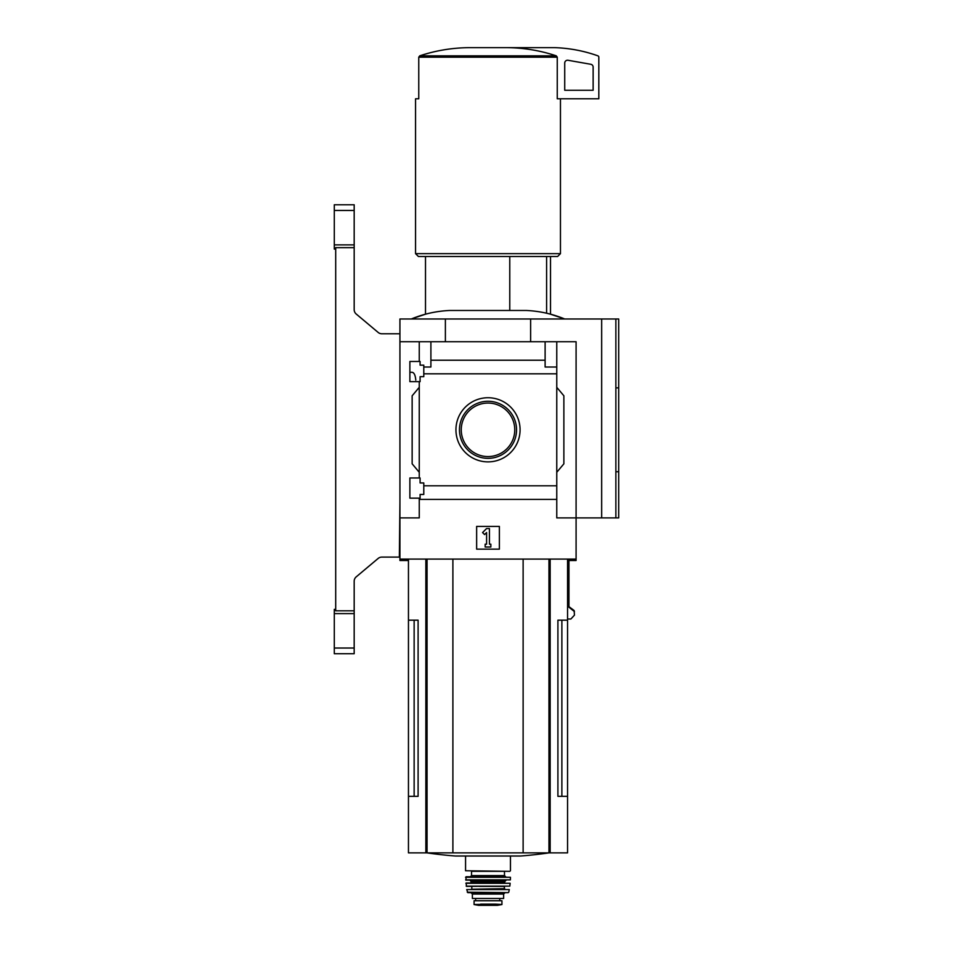 <?xml version="1.0" encoding="UTF-8"?>
<svg xmlns="http://www.w3.org/2000/svg" width="953" height="953" viewBox="0 0 953 953"><rect width="100%" height="100%" fill="white"/><g stroke="black" fill="none" stroke-linecap="round" stroke-linejoin="round"><path stroke-width="1.43" d="M415.782 380.092C415.353 375.196 414.114 372.587 412.077 372.278L409.873 372.278M409.873 498.145L409.873 477.977L420.094 477.977L420.094 482.945L423.787 482.945L423.787 494.452L420.094 494.452L420.094 498.145L409.873 498.145M409.873 381.653L409.873 361.473L420.094 361.473L420.094 365.166L423.787 365.166L423.787 376.673L420.094 376.673L420.094 381.653L409.873 381.653M419.249 381.653L419.249 477.977M419.249 361.473L419.249 341.734L399.926 341.734L399.926 318.993L618.711 318.993L618.711 471.723L615.864 471.747L618.711 471.723L618.711 517.896L615.864 517.896L615.864 318.993M455.939 429.815A32.068 32.068 0 0 1 504.042 402.035A32.068 32.068 0 0 1 504.042 457.583A32.068 32.068 0 0 1 455.939 429.815M419.249 498.145L419.249 517.896L399.926 517.896L399.926 559.089L576.088 559.089L576.088 517.896L556.766 517.896L556.766 485.804L423.787 485.804M556.766 485.804L556.766 373.814L423.787 373.814M399.926 517.896L399.926 341.734M556.766 373.814L556.766 367.012L545.116 367.012L545.116 360.222L430.899 360.222L430.899 367.012L423.787 367.012M545.116 360.222L545.116 341.734L419.249 341.734M556.766 499.396L419.249 499.396M414.138 620.177L414.138 796.339L418.105 796.339L418.105 620.177L408.456 620.177L408.456 852.864L567.559 852.864L567.559 796.339L557.91 796.339L561.877 796.339L561.877 620.177M418.105 796.339L408.456 796.339M567.559 559.089L567.559 620.177L557.91 620.177L557.91 796.339M567.559 620.177L567.559 796.339M568.953 606.644L574.159 610.551L574.445 615.15L570.871 619.021L567.559 619.021M574.445 611.588L568.953 607.216L568.953 559.089M601.665 318.993L601.665 517.896L576.088 517.896L576.088 341.734L545.116 341.734M430.899 341.734L430.899 360.222M556.766 341.734L556.766 367.012M419.249 472.283L412.149 463.825L412.149 395.793L419.249 387.335M556.766 387.335L563.866 395.793L563.866 463.825L556.766 472.283M476.643 549.142L476.643 526.413L499.372 526.413L499.372 549.142L476.643 549.142M445.385 341.734L445.385 318.993M530.63 341.734L530.63 318.993M601.665 517.896L615.864 517.896M482.563 532.56L486.59 528.546L489.425 528.546L489.425 544.175L490.855 544.175L490.855 547.01L485.16 547.01L485.16 544.175L486.59 544.175L486.59 532.56L484.577 534.573L482.563 532.56M550.512 256.488L550.512 314.192L564.724 318.993C552.43 313.93 539.648 311.095 526.366 310.475L449.649 310.475C436.367 311.095 423.585 313.93 411.291 318.993L425.503 314.192L425.503 256.488M459.477 429.815A28.53 28.53 0 0 1 502.279 405.096A28.53 28.53 0 0 1 502.279 454.521A28.53 28.53 0 0 1 459.477 429.815M461.252 429.815A26.755 26.755 0 0 1 501.385 406.645A26.755 26.755 0 0 1 501.385 452.985A26.755 26.755 0 0 1 461.252 429.815M452.889 559.089L452.889 852.864M523.126 559.089L523.126 852.864M549.119 852.864A426.205 426.205 0 0 1 520.624 856.008L455.391 856.008A426.205 426.205 0 0 1 426.896 852.864M495.357 904.123L501.933 904.504L501.933 900.74L474.082 900.74L474.082 904.504L495.357 904.123L480.657 904.123M472.378 894.057L503.637 894.057L503.637 898.465L472.378 898.465L472.378 894.057L470.961 892.639M509.891 871.328L465.564 870.756L509.891 871.328M471.532 875.593L504.482 875.593L504.482 871.328L471.532 871.328L471.532 875.593L470.389 876.724L488.007 876.724M504.482 875.593L505.626 876.724L470.389 876.724M465.564 877.296L510.451 877.296L466.136 876.724L465.91 880.131L510.379 879.869L465.636 879.869M471.247 881.561L504.768 881.561L506.198 880.131L469.817 880.131L471.247 881.561L470.675 882.978M465.862 883.288L510.153 883.288L466.148 882.978L466.47 886.385L509.831 886.135L466.184 886.135M504.768 886.385L479.478 886.385M504.208 886.957L504.768 889.232L479.478 889.232M466.732 889.566L509.283 889.566L466.732 889.566L467.816 892.639L508.199 892.639L467.268 892.187M499.801 900.74L499.801 898.465M509.772 256.488L509.772 310.475M615.864 387.871L618.711 387.871L615.864 387.895M506.805 47.65C523.638 47.769 540.125 50.497 556.266 55.834L557.255 57.168L557.255 98.79L598.818 98.79L598.818 57.168A1.418 1.418 0 0 0 597.876 55.834A142.068 142.068 0 0 0 554.777 47.65L469.21 47.65C452.33 47.781 435.831 50.509 419.749 55.834L418.76 57.168L418.76 98.79L415.556 98.79L415.556 253.653L560.459 253.653L560.459 98.79M560.459 253.653L557.624 256.488L418.391 256.488L415.556 253.653M546.605 256.488L546.605 313.215M568.059 60.277A2.847 2.847 0 0 0 564.724 63.077L564.724 90.273L593.135 90.273L593.135 67.079A2.847 2.847 0 0 0 590.789 64.28L568.059 60.277M399.926 502.565L399.355 557.1L381.819 557.1A5.682 5.682 0 0 0 378.162 558.434L356.208 576.863A5.682 5.682 0 0 0 354.182 581.211L354.182 610.813L335.706 610.813L335.706 247.661L354.182 247.661L354.182 309.665A5.682 5.682 0 0 0 356.208 314.014L378.162 332.442A5.682 5.682 0 0 0 381.819 333.776L399.926 333.776M334.289 244.873L354.182 244.873L354.182 204.776L334.289 204.776L334.289 249.102L335.706 249.102M354.182 613.613L354.182 653.71L334.289 653.71L334.289 613.613L354.182 613.613L354.182 610.813M354.182 653.71L334.289 653.71M335.706 609.384L334.289 609.384L334.289 613.613M354.182 244.873L354.182 247.661M399.926 559.089L399.926 560.507L408.456 560.507M568.953 560.507L576.088 560.507L576.088 559.089M356.208 314.014A5.682 5.682 0 0 1 354.182 309.665M354.182 581.211A5.682 5.682 0 0 1 356.208 576.863M378.162 558.434A5.682 5.682 0 0 1 381.819 557.1M550.167 559.089L550.167 852.864M425.848 559.089L425.848 852.864M427.051 559.089L427.051 852.864M548.964 559.089L548.964 852.864M504.768 881.561L504.768 882.407L471.247 882.407M504.208 888.661L471.247 889.232M499.717 900.74L499.717 898.465M501.933 904.552L497.454 905.338L478.561 905.338L474.082 904.552M556.266 55.834L419.749 55.834M557.255 57.168L418.76 57.168M354.182 648.028L334.289 648.028M354.182 210.458L334.289 210.458M408.456 559.089L408.456 620.177M465.564 856.008L465.564 870.756M510.451 856.008L510.451 870.756M510.451 877.296L510.379 879.869M510.153 883.288L509.831 886.135M471.806 886.957L471.806 888.661M509.283 889.566L508.747 892.187M503.637 894.057L505.054 892.639M475.618 900.74L475.618 898.465M478.561 905.338L497.383 905.35M488.007 905.35L479.049 904.969"/></g></svg>
